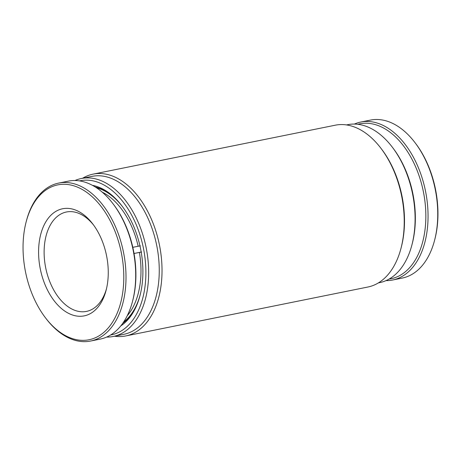<?xml version="1.0" encoding="UTF-8"?>
<svg xmlns="http://www.w3.org/2000/svg" width="461" height="461" viewBox="0 0 461 461"><rect width="100%" height="100%" fill="white"/><g stroke="black" fill="none" stroke-linecap="round" stroke-linejoin="round"><path stroke-width="0.69" d="M354.376 124.067A80.571 49.828 78.6 0 1 360.721 122.056L370.408 120.102A80.571 49.828 78.6 0 1 411.489 138.323A80.571 49.828 78.6 0 1 414.952 142.576L415.609 143.434A78.998 48.854 78.6 0 1 434.919 239L434.648 240.043A80.571 49.828 78.6 0 1 402.326 278.052L392.639 280.011A80.571 49.828 78.6 0 1 386.013 280.622M414.952 142.576A80.571 49.828 78.6 0 1 434.648 240.043M360.721 122.056A80.571 49.828 78.6 0 1 401.802 140.282A80.571 49.828 78.6 0 1 421.498 252.449A80.571 49.828 78.6 0 1 392.639 280.011M357.874 124.303A78.998 48.854 78.6 0 1 413.73 162.716A78.998 48.854 78.6 0 1 419.418 251.694A78.998 48.854 78.6 0 1 389.142 279.043M141.181 252.034L133.673 253.562M134.042 253.487L139.406 252.438A69.963 43.265 78.6 0 1 127.19 315.82M141.573 252.006L139.406 252.438M102.198 192.128A69.963 43.265 78.6 0 1 138.173 246.272L140.34 245.84M138.173 246.272L132.803 247.321M140.3 294.377A71.536 44.239 78.6 0 1 123.571 322.106M96.418 187.736A71.536 44.239 78.6 0 1 122.603 206.793M106.485 288.747A50.704 31.354 78.6 0 1 105.765 291.081A50.704 31.354 78.6 0 1 86.489 311.4A50.704 31.354 78.6 0 1 52.26 287.197A50.704 31.354 78.6 0 1 47.131 232.321A50.704 31.354 78.6 0 1 66.407 212.002A50.704 31.354 78.6 0 1 93.629 225.112M41.83 230.656A54.634 33.786 78.6 0 1 92.805 224.006A54.634 33.786 78.6 0 1 106.157 290.09A54.634 33.786 78.6 0 1 105.01 293.968A54.634 33.786 78.6 0 1 58.731 306.023A54.634 33.786 78.6 0 1 41.83 230.656M27.741 216.537A78.998 48.854 -101.4 0 0 26.081 222.144A78.998 48.854 -101.4 0 0 45.391 317.71A78.998 48.854 -101.4 0 0 119.099 308.086A78.998 48.854 -101.4 0 0 94.666 199.112A78.998 48.854 -101.4 0 0 27.741 216.537M45.391 317.71L46.048 318.568A80.571 49.828 -101.4 0 0 90.592 341.042A80.571 49.828 -101.4 0 0 121.22 308.755A80.571 49.828 -101.4 0 0 113.072 221.545A80.571 49.828 -101.4 0 0 58.674 183.092A80.571 49.828 -101.4 0 0 28.04 215.385A80.571 49.828 -101.4 0 0 26.352 221.101L26.081 222.144M90.592 341.042L100.279 339.089A80.571 49.828 -101.4 0 0 130.912 306.796A80.571 49.828 -101.4 0 0 132.601 301.079A80.571 49.828 -101.4 0 0 112.905 203.612A80.571 49.828 -101.4 0 0 105.99 195.648A80.571 49.828 -101.4 0 0 68.361 181.133L58.674 183.092M132.601 301.079L132.872 300.03A78.998 48.854 -101.4 0 0 113.562 204.471L112.905 203.612M110.634 334.98A78.606 48.612 -101.4 0 0 111.176 334.882A78.606 48.612 -101.4 0 0 143.475 248.439A78.606 48.612 -101.4 0 0 80.37 180.712A78.606 48.612 -101.4 0 0 79.499 180.896M74.987 180.522A80.571 49.828 78.6 0 1 81.332 178.511A80.571 49.828 78.6 0 1 81.499 178.482A80.571 49.828 78.6 0 1 146.154 247.759A80.571 49.828 78.6 0 1 113.245 336.467A80.571 49.828 78.6 0 1 113.078 336.501A80.571 49.828 78.6 0 1 106.624 337.077M392.299 147.157L393.112 148.229A78.606 48.612 78.6 0 1 412.33 243.316L411.99 244.624A80.571 49.828 -101.4 0 0 392.299 147.157A80.571 49.828 -101.4 0 0 347.922 124.643A80.571 49.828 -101.4 0 0 347.755 124.677A80.571 49.828 -101.4 0 0 347.582 124.712M379.501 282.668A80.571 49.828 -101.4 0 0 379.668 282.633A80.571 49.828 -101.4 0 0 411.99 244.624M91.756 176.407A80.571 49.828 78.6 0 1 91.929 176.373A80.571 49.828 78.6 0 1 92.096 176.338A80.571 49.828 78.6 0 1 156.752 245.615A80.571 49.828 78.6 0 1 123.842 334.323A80.571 49.828 78.6 0 1 123.675 334.358M82.588 178.257A82.536 51.044 78.6 0 1 93.053 174.143A82.536 51.044 78.6 0 1 93.226 174.102A82.536 51.044 78.6 0 1 159.46 245.073A82.536 51.044 78.6 0 1 125.744 335.948A82.536 51.044 78.6 0 1 125.571 335.983A82.536 51.044 78.6 0 1 114.507 336.213M380.884 148.223L381.702 149.295A80.571 49.828 78.6 0 1 401.398 246.762L401.058 248.07A82.536 51.044 -101.4 0 0 380.884 148.223A82.536 51.044 -101.4 0 0 335.429 125.162A82.536 51.044 -101.4 0 0 335.256 125.202A82.536 51.044 -101.4 0 0 335.078 125.236M367.774 287.042A82.536 51.044 -101.4 0 0 367.947 287.007A82.536 51.044 -101.4 0 0 401.058 248.07M92.402 185.328A73.893 45.697 78.6 0 1 121.992 205.981A73.893 45.697 78.6 0 1 140.052 295.363A73.893 45.697 78.6 0 1 120.805 325.887M122.735 323.322A72.319 44.723 -101.4 0 0 140.184 294.838M122.315 206.413A72.319 44.723 -101.4 0 0 95.179 186.941M123.842 334.323L113.245 336.467M378.412 282.887L379.668 282.633M125.744 335.948L367.947 287.007M93.053 174.143L335.256 125.202M346.493 124.931L347.755 124.677M91.929 176.373L81.332 178.511"/></g></svg>
